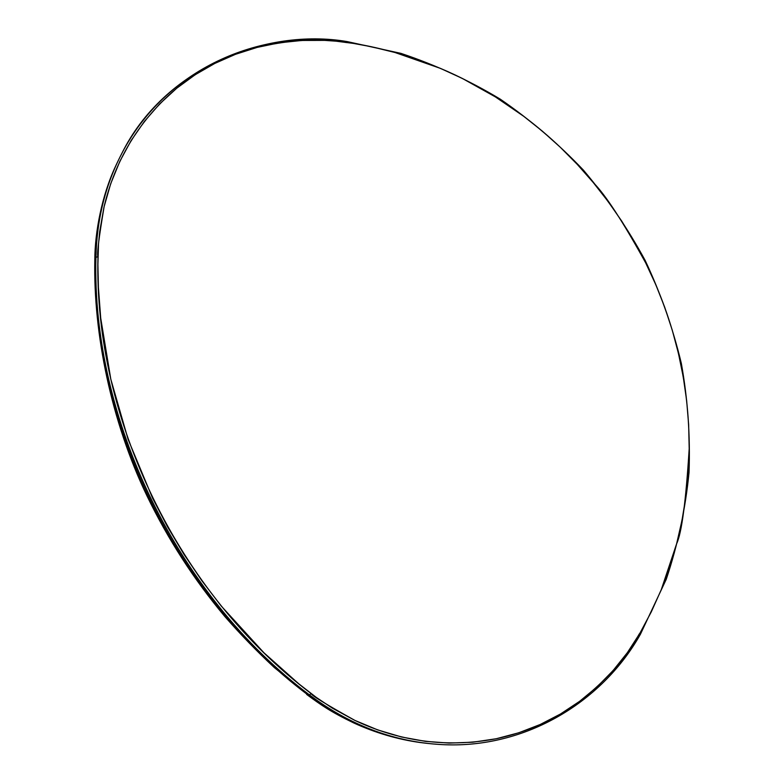 <?xml version="1.0" encoding="UTF-8"?>
<svg xmlns="http://www.w3.org/2000/svg" width="784" height="784" viewBox="0 0 784 784"><rect width="100%" height="100%" fill="white"/><g stroke="black" fill="none" stroke-linecap="round" stroke-linejoin="round"><path stroke-width="1.18" d="M639.852 633.315L627.347 652.68L613.059 670.585L597.163 686.804L579.641 701.308L560.491 713.999L540.156 724.514L518.743 732.785L496.223 738.744L472.821 742.213L449.144 743.085L425.389 741.35L401.565 736.999L377.77 729.933L354.613 720.29L332.357 708.148L316.275 697.397L298.871 683.883L263.943 652.778L221.264 606.071L201.821 580.67L183.877 554.2L167.462 526.681L152.596 498.173L128.106 439.373L110.809 379.201L100.705 318.059L98.402 287.307L97.902 264.433L98.51 244.128L99.695 231.613L103.958 207.231L110.711 183.711L119.874 161.288L131.144 140.522L144.413 121.402L159.652 103.929L176.733 88.239L195.216 74.715L214.826 63.426L235.523 54.302L257.201 47.393L279.3 42.806L301.762 40.474L324.576 40.386L336.032 41.18L353.496 43.424L371.459 46.746L395.058 52.528L418.039 59.751L440.412 68.375L462.207 78.371L495.351 96.883L523.712 116.306L542.44 131.222L560.286 147.245L577.269 164.385L593.263 182.535L608.061 201.439L621.722 221.108L634.246 241.56L645.663 262.856L655.845 284.808L664.714 307.24L672.27 330.191L678.483 353.574L683.276 377.094L686.666 400.781L688.646 424.644L689.195 448.732L688.264 472.879L685.863 496.752L681.992 520.37L676.631 543.753L669.722 566.92L661.265 589.686L651.318 611.814L639.852 633.315C638.568 633.296 626.71 664.489 579.641 701.308C554.915 719.702 527.113 732.178 496.223 738.744C434.757 750.484 385.816 734.961 355.24 720.584C325.977 704.316 311.248 695.29 311.042 693.497C178.429 593.557 93.659 418.215 97.971 256.838C96.697 255.241 98.784 238.326 104.223 206.104C111.936 174.048 130.056 127.645 176.733 88.239C200.998 68.639 227.821 55.027 257.201 47.393C315.178 33.722 346.989 43.581 347.469 42.522C360.709 44.227 376.575 47.559 395.058 52.528L440.412 68.375C460.041 76.665 479.004 86.573 497.311 98.108L523.712 116.306C549.868 136.053 573.055 158.123 593.263 182.535C605.483 194.873 622.957 221.647 645.663 262.856C674.818 321.744 689.332 383.709 689.195 448.732C685.902 501.339 681.708 533.012 676.631 543.753L661.265 589.686L651.318 611.814L639.852 633.315M346.92 41.738C258.661 28.195 165.081 69.786 121.853 153.38C105.438 184.838 96.804 219.442 95.932 257.201L97.971 256.838L95.932 257.201C91.493 418.813 177.096 595.762 309.523 694.957L311.042 693.497M640.195 634.325L640.45 634.197C601.573 703.375 522.203 750.954 436.913 744.271C391.373 740.88 348.909 724.445 309.523 694.957C349.017 724.524 391.608 740.978 437.286 744.3M640.45 634.197L666.233 579.347C677.876 544.508 685.471 508.865 689.038 472.419C690.351 435.835 687.793 399.517 681.355 363.482C672.819 327.879 660.745 293.51 645.134 260.376C627.631 228.193 607.061 198.107 583.414 170.128C558.169 143.56 530.454 119.903 500.251 99.147C468.842 80.252 435.728 64.984 400.898 53.361L347.185 41.591C265.609 27.577 163.974 68.081 121.785 153.517C105.409 184.946 96.795 219.5 95.932 257.201L95.109 258.7C95.913 222.715 103.86 189.542 118.933 159.162M429.642 743.634C386.1 739.361 345.528 723.122 307.936 694.928C175.949 596.075 90.66 419.783 95.109 258.7L95.932 257.201C91.493 418.813 177.096 595.762 309.523 694.957L307.936 694.928L309.523 694.957M94.795 260.063L95.109 258.7L94.805 260.072C93.345 333.278 111.112 421.282 146.971 495.87C168.021 539.363 193.922 579.513 224.675 616.322C240.267 634.187 256.809 651.259 274.292 667.527L307.936 694.928C175.949 596.075 90.66 419.783 95.109 258.7M307.936 694.928L306.632 694.418M120.883 155.34L121.785 153.527M434.934 744.075L436.913 744.271M94.805 259.592C94.942 231.888 101.93 195.392 115.503 166.384M420.322 742.556C397.508 739.371 375.291 732.824 353.682 722.917C330.358 711.647 321.293 705.169 306.985 694.693"/></g></svg>
